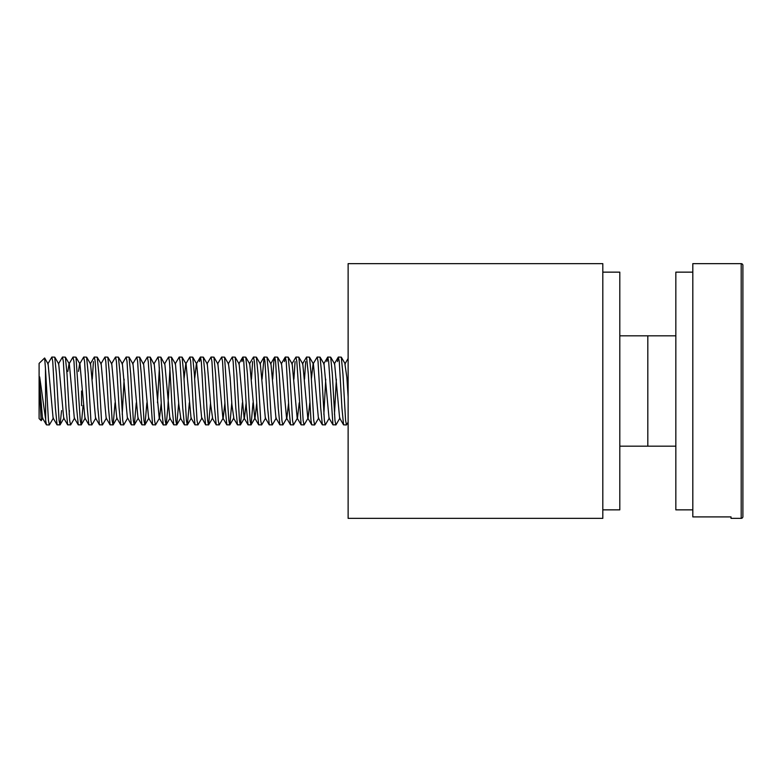 <?xml version="1.0" encoding="UTF-8"?>
<svg xmlns="http://www.w3.org/2000/svg" width="782" height="782" viewBox="0 0 782 782"><rect width="100%" height="100%" fill="white"/><g stroke="black" fill="none" stroke-linecap="round" stroke-linejoin="round"><path stroke-width="1.17" d="M348.127 263.651L348.127 518.349L602.814 518.349L602.814 263.651L348.127 263.651M742.9 265.352L742.9 516.648A1.701 1.701 0 0 1 741.199 518.349L731.014 518.349L731.014 516.902L692.813 516.902L692.813 263.651L741.199 263.651A1.701 1.701 0 0 1 742.9 265.352L742.9 516.648M731.014 516.902L731.014 518.349M602.814 272.146L619.803 272.146L619.803 509.854L602.814 509.854M647.819 336.035L647.819 446.18L647.819 336.035M81.553 391L81.553 405.702M39.1 414.9L39.1 418.595L41.192 420.677L39.1 381.03L39.1 414.9M42.795 418.028L41.192 420.677M49.325 424.958L48.445 420.413L45.464 368.488L45.679 420.413L46.431 424.851L49.325 424.958L53.411 418.028M47.78 363.972L51.866 357.042L52.746 361.587L55.405 407.979L57.047 424.851L60.067 424.851L61.563 410.609M51.866 357.042L54.76 357.149L56.402 374.021L59.061 420.413L59.94 424.958M58.396 363.972L62.482 357.042L63.362 361.587L66.011 407.979L67.653 424.851L70.683 424.851L74.632 418.028M69.168 414.401L69.412 410.609M62.472 357.042L65.375 357.149L67.017 374.021L69.666 420.413L70.556 424.958M67.858 371.391L69.002 363.972L72.961 357.149L73.977 361.587L76.626 407.979L78.268 424.851L81.289 424.851L83.068 405.457M73.088 357.042L75.991 357.149L80.282 420.413L81.162 424.958M78.474 371.391L79.617 363.972L83.703 357.042L84.583 361.587L87.242 407.979L88.884 424.851L91.905 424.851L95.863 418.028M92.276 379.182L93.429 361.587M83.703 357.042L86.597 357.149L88.239 374.021L90.888 420.413L91.777 424.958M90.233 363.972L94.309 357.042L95.199 361.587L97.848 407.979L99.49 424.851L102.52 424.851L106.469 418.028M94.309 357.042L97.212 357.149L98.855 374.021L101.504 420.413L102.393 424.958M100.839 363.972L104.925 357.042L105.814 361.587L108.463 407.979L110.106 424.851L113.126 424.851L115.042 402.818M104.925 357.042L107.818 357.149L109.46 374.021L112.119 420.413L112.999 424.958M111.455 363.972L115.541 357.042L116.42 361.587L119.079 407.979L120.721 424.851L123.742 424.851L127.701 418.028L131.327 424.851L134.357 424.851L136.264 402.818M122.227 414.401L124.113 379.182M115.541 357.042L118.434 357.149L120.076 374.021L122.725 420.413L123.615 424.958M122.07 363.972L126.146 357.042L127.036 361.587L129.685 407.979L131.327 424.851M126.146 357.042L129.05 357.149L130.692 374.021L133.341 420.413L134.23 424.958M132.676 363.972L136.762 357.042L137.652 361.587L140.301 407.979L141.943 424.851L144.963 424.851L146.879 402.818M136.762 357.042L139.655 357.149L141.298 374.021L143.956 420.413L144.836 424.958M139.655 357.149L143.292 363.972L147.378 357.042L148.257 361.587L152.549 424.851L155.579 424.851L159.528 418.028L161.258 402.818M147.378 357.042L150.271 357.149L151.913 374.021L154.562 420.413L155.452 424.958M157.485 402.818L159.372 367.599M150.271 357.149L153.907 363.972L157.984 357.042L158.873 361.587L161.522 407.979L163.291 424.958L166.195 424.851L167.827 407.979L169.987 367.599M157.984 357.042L160.887 357.149L162.529 374.021L165.178 420.413L166.058 424.958M160.887 357.149L164.513 363.972L168.599 357.042L169.479 361.587L172.138 407.979L173.78 424.851L176.8 424.851L178.716 402.818M168.599 357.042L171.493 357.149L173.135 374.021L175.794 420.413L176.673 424.958M175.129 363.972L179.215 357.042L180.095 361.587L182.744 407.979L184.386 424.851L187.416 424.851L189.322 402.818M179.215 357.042L182.108 357.149L183.75 374.021L186.399 420.413L187.289 424.958M184.014 379.182L185.745 363.972L189.821 357.042L190.71 361.587L193.359 407.979L195.001 424.851L198.022 424.851L201.981 418.028L205.617 424.851L208.638 424.851L210.554 402.818M189.821 357.042L192.724 357.149L194.366 374.021L197.015 420.413L197.895 424.958M199.547 361.587L200.436 357.042L201.316 361.587L203.975 407.979L205.617 424.851M200.436 357.042L203.33 357.149L204.972 374.021L207.631 420.413L208.511 424.958M206.966 363.972L211.052 357.042L211.932 361.587L214.581 407.979L216.223 424.851L219.253 424.851L223.202 418.028L224.933 402.818M211.042 357.042L213.945 357.149L215.588 374.021L218.237 420.413L219.126 424.958M217.582 363.972L221.658 357.042L222.547 361.587L225.196 407.979L226.839 424.851L229.859 424.851L231.775 402.818M221.658 357.042L224.561 357.149L228.852 420.413L229.732 424.958M228.188 363.972L232.274 357.042L233.153 361.587L235.812 407.979L237.454 424.851L240.475 424.851L242.381 402.818M232.274 357.042L235.167 357.149L236.809 374.021L239.468 420.413L240.348 424.958M242 361.587L242.879 357.042L243.769 361.587L246.418 407.979L248.06 424.851L251.09 424.851L252.997 402.818M251.462 379.182L252.615 361.587M242.879 357.042L245.783 357.149L247.425 374.021L250.074 420.413L250.963 424.958M249.409 363.972L253.495 357.042L254.385 361.587L257.034 407.979L258.676 424.851L261.696 424.851L265.655 418.028M262.068 379.182L264.111 357.042L264.99 361.587L267.649 407.979L269.291 424.851L272.312 424.851L276.271 418.028M253.495 357.042L256.388 357.149L258.031 374.021L260.689 420.413L261.569 424.958M272.683 379.182L273.837 361.587L274.717 357.042L275.606 361.587L278.255 407.979L279.897 424.851L282.928 424.851L286.877 418.028L288.597 402.818M264.111 357.042L267.004 357.149L268.646 374.021L271.295 420.413L272.185 424.958M274.717 357.042L277.62 357.149L279.262 374.021L281.911 420.413L282.801 424.958M284.452 361.587L285.332 357.042L286.222 361.587L288.871 407.979L290.513 424.851L293.533 424.851L297.492 418.028L299.213 402.818M293.905 379.182L295.058 361.587M285.332 357.042L288.226 357.149L289.868 374.021L292.527 420.413L293.406 424.958M291.862 363.972L295.948 357.042L296.828 361.587L301.119 424.851L304.149 424.851L308.108 418.028L309.828 402.818M304.521 379.182L305.674 361.587M295.948 357.042L298.841 357.149L300.483 374.021L303.133 420.413L304.022 424.958M302.478 363.972L306.554 357.042L308.323 374.021L310.982 420.413L311.735 424.851L314.628 424.958M306.554 357.042L309.457 357.149L311.099 374.021L313.748 420.413L314.638 424.958L318.714 418.028M311.363 379.182L313.083 363.972L317.169 357.042L318.049 361.587L320.708 407.979L322.35 424.851L325.371 424.851L329.33 418.028M323.856 414.401L325.742 379.182M317.169 357.042L320.063 357.149L321.705 374.021L324.364 420.413L325.244 424.958M326.896 361.587L327.785 357.042L328.665 361.587L332.956 424.851L335.986 424.851L339.935 418.028M334.471 414.401L336.358 379.182M327.785 357.042L330.678 357.149L332.321 374.021L334.97 420.413L335.859 424.958M337.511 361.587L338.391 357.042L339.28 361.587L341.93 407.979L343.572 424.851L346.465 424.958L348.127 422.202M338.391 357.042L341.294 357.149L342.936 374.021L345.585 420.413L346.465 424.958M45.464 368.488L44.633 357.99L39.1 363.405L39.1 377.413L42.472 418.028L46.431 424.851M39.1 381.03L39.1 377.413L39.677 376.914L39.1 377.207M39.677 376.914L45.464 418.223M44.633 357.99L48.103 363.972L53.088 418.028L57.047 424.851M54.76 357.149L58.718 363.972L63.704 418.028L67.653 424.851M65.375 357.149L69.334 363.972L74.31 418.028L78.268 424.851M75.991 357.149L79.94 363.972L84.925 418.028L88.884 424.851M86.597 357.149L90.556 363.972L95.541 418.028L99.49 424.851M97.212 357.149L101.161 363.972L106.147 418.028L110.106 424.851M107.818 357.149L111.777 363.972L116.762 418.028L120.721 424.851M118.434 357.149L122.393 363.972L127.378 418.028M129.05 357.149L132.999 363.972L137.984 418.028L141.943 424.851M143.614 363.972L148.6 418.028L152.549 424.851M154.23 363.972L159.205 418.028L163.164 424.851M164.836 363.972L169.821 418.028L173.78 424.851M171.493 357.149L175.451 363.972L178.824 404.587L180.759 418.028L176.8 424.851M182.108 357.149L186.067 363.972L191.043 418.028L195.001 424.851M194.63 379.182L196.35 363.972L200.309 357.149M192.724 357.149L196.673 363.972L201.658 418.028M203.33 357.149L207.289 363.972L210.661 404.587L212.596 418.028L208.638 424.851M213.945 357.149L217.904 363.972L222.88 418.028L226.839 424.851M224.561 357.149L228.51 363.972L230.123 377.413L231.892 404.587L233.818 418.028L229.859 424.851M235.167 357.149L239.126 363.972L244.111 418.028L248.06 424.851M240.475 424.851L244.434 418.028L246.154 402.818M245.783 357.149L249.732 363.972L254.717 418.028L258.676 424.851M251.09 424.851L255.04 418.028L256.76 402.818M256.388 357.149L260.347 363.972L265.333 418.028L269.291 424.851M267.004 357.149L270.963 363.972L275.948 418.028L279.897 424.851M277.62 357.149L281.569 363.972L286.554 418.028L290.513 424.851M288.226 357.149L292.185 363.972L297.17 418.028L301.119 424.851M298.841 357.149L302.8 363.972L307.776 418.028L311.735 424.851M309.457 357.149L313.406 363.972L318.391 418.028L322.35 424.851M320.063 357.149L324.022 363.972L329.007 418.028L332.956 424.851M330.678 357.149L334.637 363.972L339.613 418.028L343.572 424.851M344.921 363.972L346.856 377.413L348.127 396.973M692.813 509.854L675.834 509.854L675.834 272.146L692.813 272.146M741.199 518.349L741.199 263.651M619.803 446.18L675.834 446.18M619.803 335.82L675.834 335.82M180.437 418.028L184.386 424.851M212.274 418.028L216.223 424.851M233.495 418.028L237.454 424.851M238.803 363.972L242.752 357.149M260.025 363.972L263.984 357.149M270.64 363.972L274.59 357.149M281.246 363.972L285.205 357.149M323.699 363.972L327.658 357.149M334.315 363.972L338.264 357.149M345.087 363.698L348.127 358.449M60.067 424.851L64.026 418.028M81.289 424.851L85.248 418.028M113.126 424.851L117.085 418.028M134.357 424.851L138.306 418.028M144.963 424.851L148.922 418.028M166.195 424.851L170.144 418.028M187.416 424.851L191.365 418.028M341.294 357.149L345.243 363.972"/></g></svg>
